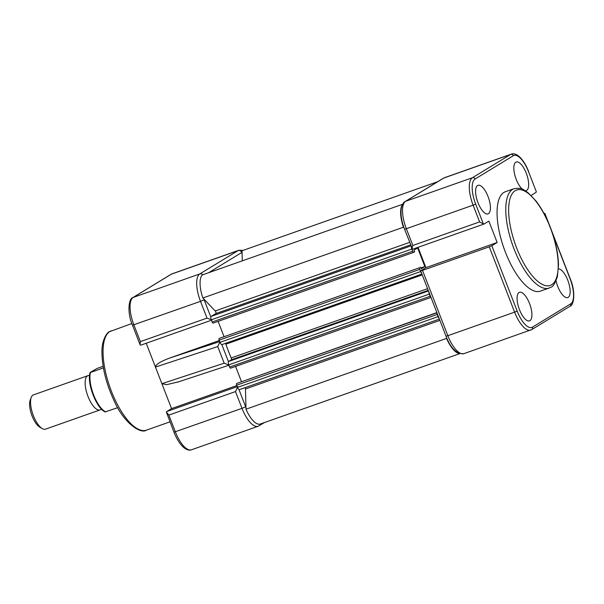 <?xml version="1.0" encoding="UTF-8"?>
<svg xmlns="http://www.w3.org/2000/svg" width="604" height="604" viewBox="0 0 604 604"><rect width="100%" height="100%" fill="white"/><g stroke="black" fill="none" stroke-linecap="round" stroke-linejoin="round"><path stroke-width="0.91" d="M225.488 343.366A1.518 0.581 -109.4 0 1 225.881 344.182A68.131 26.025 70.6 0 0 228.418 351.151A68.131 26.025 70.6 0 0 231.219 357.953A1.518 0.581 -109.4 0 1 231.324 359.818L228.674 361.441A3.028 1.155 70.6 0 0 228.757 364.869L229.603 367.051A1.518 0.581 70.6 0 0 230.615 368.168A1.518 0.581 70.6 0 0 230.653 368.146L430.999 297.455L230.615 368.168M437.017 312.955A1.518 0.581 70.6 0 0 437.213 314.435L438.059 316.617A3.028 1.155 70.6 0 0 439.146 318.444M436.881 312.6L236.609 383.495A1.518 0.581 70.6 0 0 236.647 385.209L237.493 387.391A3.028 1.155 70.6 0 0 239.509 389.633A3.028 1.155 70.6 0 0 239.592 389.595L439.395 319.086L239.509 389.633M235.583 366.417L241.457 381.562M428.848 291.898A3.028 1.155 70.6 0 0 429.323 294.095L430.169 296.277A1.518 0.581 70.6 0 0 430.977 297.379M421.924 274.042L222.121 344.544A3.028 1.155 70.6 0 1 222.038 344.582A3.028 1.155 70.6 0 1 220.022 342.34L219.177 340.158A1.518 0.581 70.6 0 1 219.139 338.444L419.697 267.67A1.518 0.581 70.6 0 0 419.742 269.384L420.588 271.566A3.028 1.155 70.6 0 0 421.675 273.401M420.86 267.942L424.854 266.53L421.184 268.772L420.558 267.149M411.377 246.847A3.028 1.155 70.6 0 0 411.853 249.044L412.698 251.226A1.518 0.581 70.6 0 0 413.702 252.351A1.518 0.581 70.6 0 0 413.748 252.329L414.601 251.808L413.974 250.192L417.651 247.95L424.854 266.53M218.112 321.373L223.986 336.519M402.619 204.273L202.295 274.963A22.71 8.675 70.6 0 0 202.868 297.991L215.228 310.969A1.518 0.581 -109.4 0 1 215.938 312.434A1.518 0.581 -109.4 0 1 215.809 313.589L211.204 316.39A3.028 1.155 70.6 0 0 211.287 319.818L212.132 322A1.518 0.581 70.6 0 0 213.144 323.125A1.518 0.581 70.6 0 0 213.182 323.102L413.657 252.359M202.868 297.991L403.434 227.217L404.016 227.836M402.355 204.779A22.71 8.675 70.6 0 0 403.434 227.217M242.279 260.853L242.03 250.751L437.689 181.706M245.141 387.647A1.518 0.581 -109.4 0 1 245.488 388.976L245.994 409.187A22.71 8.675 70.6 0 0 260.09 424.091L459.704 353.657M245.994 409.187L446.56 338.414A22.71 8.675 70.6 0 0 458.949 353.385M446.53 337.447L446.56 338.414M522.369 189.211A15.138 5.783 -109.4 0 1 516.216 179.365A15.138 5.783 -109.4 0 1 516.178 162.031A15.138 5.783 -109.4 0 1 526.28 173.235A15.138 5.783 -109.4 0 1 526.258 190.585A15.138 5.783 -109.4 0 1 525.254 190.698M488.04 196.534A15.138 5.783 -109.4 0 1 488.017 213.884A15.138 5.783 -109.4 0 1 477.975 202.665A15.138 5.783 -109.4 0 1 477.945 185.33A15.138 5.783 -109.4 0 1 488.04 196.534M529.534 303.518A15.138 5.783 -109.4 0 1 529.519 320.867A15.138 5.783 -109.4 0 1 519.47 309.648A15.138 5.783 -109.4 0 1 519.44 292.313A15.138 5.783 -109.4 0 1 529.534 303.518M558.436 268.878A15.138 5.783 -109.4 0 1 567.775 280.218A15.138 5.783 -109.4 0 1 567.752 297.576A15.138 5.783 -109.4 0 1 557.711 286.349A15.138 5.783 -109.4 0 1 556.027 280.845M514.049 188.682L505.344 191.755A52.691 20.128 70.6 0 0 503.872 192.457A52.691 20.128 70.6 0 0 504.619 250.132A52.691 20.128 70.6 0 0 540.406 291.128L549.119 288.055A52.691 20.128 -109.4 0 1 513.324 247.059A52.691 20.128 -109.4 0 1 512.585 189.384A52.691 20.128 -109.4 0 1 514.049 188.682C523.366 187.361 522.898 189.958 527.586 192.306L536.103 201.102C542.279 209.241 547.496 219.229 551.746 231.09C556.005 243.269 558.255 254.563 558.496 264.967L557.379 276.73C554.963 283.518 552.811 287.006 550.923 287.194L549.119 288.055M489.27 246.825L422.506 270.381L447.843 335.696L514.608 312.14L489.27 246.825L491.822 245.737L517.16 311.06A22.106 8.441 70.6 0 0 532.479 327.134L570.712 303.835A22.106 8.441 70.6 0 0 570.085 278.806L552.917 234.533M412.826 249.15A3.783 1.442 -109.4 0 1 412.721 249.203A3.783 1.442 -109.4 0 1 412.547 249.233C411.943 248.825 412.041 247.572 412.842 245.466L479.606 221.902L483.389 223.986A3.783 1.442 70.6 0 0 483.97 224.054A3.783 1.442 70.6 0 0 484.076 224.008L488.855 221.094L497.16 242.491L491.822 245.737M547.443 220.422L544.755 213.491L544.196 213.831M531.165 195.462L535.899 192.434A3.783 1.442 70.6 0 0 536.314 191.74L528.591 171.823A22.106 8.441 70.6 0 0 513.272 155.749L475.038 179.048A22.106 8.441 70.6 0 0 475.665 204.077L483.389 223.986M418.028 247.33L425.903 267.632L420.875 270.698L422.506 270.381M544.755 213.491L544.053 213.567M497.16 242.491L425.903 267.632M412.547 249.233L404.529 229.195L406.341 228.712L412.842 245.466M101.359 408.991A18.165 6.938 -109.4 0 1 100.589 409.655A18.165 6.938 -109.4 0 1 100.083 409.897A18.165 6.938 -109.4 0 1 87.739 395.763A18.165 6.938 -109.4 0 1 87.482 375.877A18.165 6.938 -109.4 0 1 87.995 375.635A18.165 6.938 -109.4 0 1 89.558 375.537M87.995 375.635L33.394 394.903A18.165 6.938 70.6 0 0 32.888 395.137A18.165 6.938 70.6 0 0 31.234 397.387L30.2 400.127A15.712 6.002 70.6 0 0 32.08 415.967A15.712 6.002 70.6 0 0 39.721 427.104L42.242 428.591A18.165 6.938 70.6 0 0 45.489 429.165L100.083 409.897M31.234 397.387A18.165 6.938 70.6 0 0 33.401 415.711A18.165 6.938 70.6 0 0 42.242 428.591M103.125 366.296L97.131 368.41L90.426 372.298M105.715 411.709L117.727 407.67M103.405 367.911L90.434 372.494A23.465 8.962 70.6 0 0 93.628 394.91A23.465 8.962 70.6 0 0 105.723 411.905M219.32 340.535L169.294 358.187C160.211 361.645 155.598 364.605 155.454 367.073L171.559 408.598L236.791 385.579M228.833 365.058L224.175 363.185L217.727 346.575L219.833 342.121M146.213 343.246L155.454 367.073L217.727 346.575M211.981 320.007L206.998 318.104L140.362 341.615L133.869 324.861A24.228 9.256 -109.4 0 1 133.182 297.44L171.423 274.141A24.228 9.256 -109.4 0 1 172.095 273.816L238.731 250.305A24.228 9.256 -109.4 0 0 238.052 250.63L171.423 274.141A2.273 2.091 -121.4 0 0 171.053 274.314L132.82 297.606C128.705 298.399 126.938 312.744 132.502 325.224L140.06 344.71L140.362 341.615M140.392 345.08A3.783 1.442 70.6 0 0 140.906 345.118A3.783 1.442 70.6 0 0 141.011 345.065M171.559 408.598L166.78 411.513A3.783 1.442 70.6 0 0 166.387 412.109L168.863 415.099L235.5 391.581L237.81 386.59M264.492 422.543L258.112 426.273A24.228 9.256 -109.4 0 1 242 408.334L173.997 432.207L166.387 412.109M224.175 363.185L161.895 383.683L166.719 384.657L178.467 381.834M225.881 344.182L422.249 274.888M237.493 387.391L438.059 316.617M236.647 385.209L437.213 314.435M236.609 383.495L436.956 312.797M229.603 367.051L430.169 296.277M228.757 364.869L429.323 294.095M228.674 361.441L428.478 290.932M231.324 359.818L428.244 290.335M231.219 357.953L427.594 288.659M220.022 342.34L420.588 271.566M219.177 340.158L419.742 269.384M219.139 338.444L419.697 267.67M212.132 322L412.698 251.226M211.287 319.818L411.853 249.044M211.204 316.39L410.999 245.888M215.809 313.589L410.599 244.847M215.228 310.969L409.633 242.37M245.488 388.976L439.893 320.369M551.671 284.733A50.57 19.313 70.6 0 0 550.236 227.482A50.57 19.313 70.6 0 0 515.197 190.698A50.57 19.313 70.6 0 0 516.624 247.957A50.57 19.313 70.6 0 0 551.671 284.733M479.606 221.902L473.113 205.156L406.341 228.712A24.228 9.256 70.6 0 1 405.661 201.283L472.426 177.727L510.659 154.428L443.895 177.991L405.661 201.283A3.028 2.786 58.6 0 0 405.178 201.517L443.411 178.218A3.028 2.786 58.6 0 1 443.895 177.991A24.228 9.256 70.6 0 1 444.574 177.667L511.339 154.111A24.228 9.256 -109.4 0 0 510.659 154.428A2.122 1.955 58.6 0 1 513.272 155.749M536.314 191.74L528.591 171.823M446.024 336.179L447.843 335.696A24.228 9.256 70.6 0 0 463.955 353.634C456.692 354.254 450.72 348.433 446.024 336.179L420.686 270.864M531.392 329.754A24.228 9.256 -109.4 0 1 530.72 330.078A24.228 9.256 -109.4 0 1 514.608 312.14L517.16 311.06M475.665 204.077L473.113 205.156A24.228 9.256 -109.4 0 1 472.426 177.727A2.122 1.955 58.6 0 1 475.038 179.048M532.479 327.134A2.122 1.955 58.6 0 1 531.731 329.595L569.972 306.303C574.381 305.012 575.529 290.826 570.214 278.693L551.694 230.932M570.712 303.835A2.122 1.955 58.6 0 1 569.972 306.303M111.34 330.788A52.691 20.128 70.6 0 0 109.875 331.49A52.691 20.128 70.6 0 0 110.615 389.165A52.691 20.128 70.6 0 0 146.402 430.161C140.808 434.329 123.895 423.208 114.088 400.709C106.327 384.061 102.28 368.161 101.955 352.993C101.472 339.199 107.776 331.77 109.535 331.649L131.883 323.54M219.728 341.585L169.294 358.187M206.998 318.104L200.505 301.351L132.502 325.224M210.849 317.077L204.144 299.803L200.505 301.351A24.228 9.256 -109.4 0 1 199.818 273.922L133.182 297.44A2.273 2.091 -121.4 0 0 132.82 297.606M202.884 274.752A3.028 2.786 58.6 0 0 199.818 273.922L238.052 250.63A3.028 2.786 58.6 0 1 241.781 252.51L242.068 252.359M208.576 272.744L241.781 252.51M204.144 299.803L203.85 299.025M258.112 426.273L191.476 449.791A24.228 9.256 -109.4 0 1 175.364 431.845L168.863 415.099M235.5 391.581L242 408.334L245.647 406.794L238.942 389.52M237.213 386.658L166.78 411.513M259.267 425.722A3.028 2.786 -121.4 0 0 260.49 423.955M245.949 407.564L245.647 406.794M228.455 361.683L221.834 344.612M222.038 344.582L421.924 274.05M213.144 323.125L413.702 252.351M531.731 329.595L463.955 353.634M548.945 223.857L544.884 213.378M528.719 171.71C526.069 164.983 522.89 159.917 519.176 156.527C516.261 154.073 513.649 153.265 511.339 154.111M404.529 229.195C401.532 221.275 400.444 214.322 401.275 208.327C402.196 204.477 403.502 202.204 405.178 201.517M443.411 178.218L444.574 177.667M412.721 249.203L483.97 224.054M90.087 372.547C86.606 382.838 96.534 408.802 105.383 411.981M169.981 421.841L146.402 430.161M243.163 250.35L238.731 250.305M140.906 345.118L211.445 320.226M171.053 274.314L172.095 273.816M173.997 432.207C176.761 439.229 180.098 444.408 184.001 447.753C186.93 449.957 189.422 450.629 191.476 449.791M228.908 365.246L177.085 382.309"/></g></svg>
